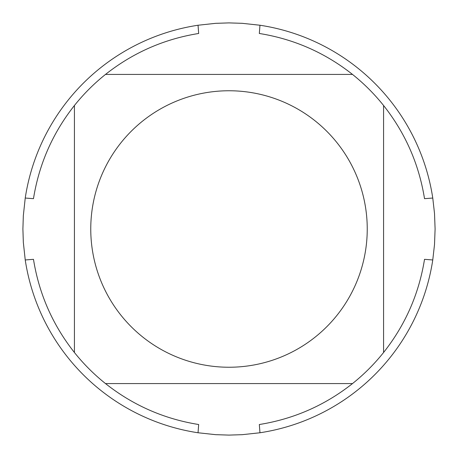 <?xml version="1.0" encoding="UTF-8"?>
<svg xmlns="http://www.w3.org/2000/svg" width="458" height="458" viewBox="0 0 458 458"><rect width="100%" height="100%" fill="white"/><g stroke="black" fill="none" stroke-linecap="round" stroke-linejoin="round"><path stroke-width="0.69" d="M435.1 229L434.516 244.526L432.764 259.961A206.1 206.1 0 0 1 259.961 432.764L242.311 434.671L229 435.1L215.689 434.671L198.039 432.764A206.1 206.1 0 0 1 25.236 259.961L23.329 242.311L22.9 229L23.329 215.689L25.236 198.039A206.1 206.1 0 0 1 198.039 25.236L215.689 23.329L229 22.9L242.311 23.329L259.961 25.236A206.1 206.1 0 0 1 432.764 198.039L434.516 213.474L435.1 229M120.998 315.293A138.242 138.242 0 0 0 367.242 229A138.242 138.242 0 0 0 183.28 98.539A138.242 138.242 0 0 0 120.998 315.293M198.039 432.764L198.669 424.52C164.061 418.95 133.003 405.307 105.495 383.575A197.856 197.856 0 0 1 74.425 352.505A197.856 197.856 0 0 0 105.495 383.575L352.505 383.575A197.856 197.856 0 0 0 383.575 352.505L383.575 105.495A197.856 197.856 0 0 0 352.505 74.425L105.495 74.425A197.856 197.856 0 0 0 74.425 105.495L74.425 352.505C52.693 324.997 39.05 293.939 33.48 259.331L25.236 259.961M259.961 432.764L259.331 424.52C293.939 418.95 324.997 405.307 352.505 383.575A197.856 197.856 0 0 0 383.575 352.505C405.307 324.997 418.95 293.939 424.52 259.331L432.764 259.961M432.764 198.039L424.52 198.669C418.95 164.061 405.307 133.003 383.575 105.495A197.856 197.856 0 0 0 352.505 74.425C324.997 52.693 293.939 39.05 259.331 33.48L259.961 25.236M198.039 25.236L198.669 33.48C164.061 39.05 133.003 52.693 105.495 74.425A197.856 197.856 0 0 0 74.425 105.495C52.693 133.003 39.05 164.061 33.48 198.669L25.236 198.039"/></g></svg>
